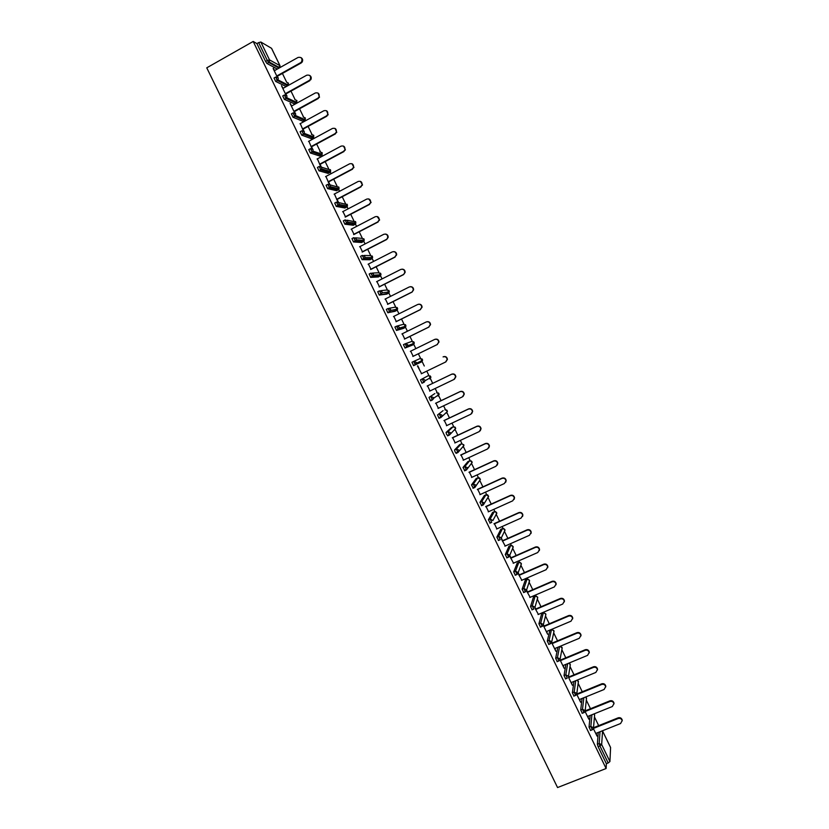 <?xml version="1.0" encoding="UTF-8"?>
<svg xmlns="http://www.w3.org/2000/svg" width="829" height="829" viewBox="0 0 829 829"><rect width="100%" height="100%" fill="white"/><g stroke="black" fill="none" stroke-linecap="round" stroke-linejoin="round"><path stroke-width="1.24" d="M598.683 725.644L594.445 716.909M590.476 708.712L586.31 700.132M582.259 691.769L578.165 683.345M574.031 674.806L570.02 666.526M565.792 657.822L561.855 649.698M557.544 640.817L553.689 632.848M549.295 623.791L545.503 615.978M543.938 612.755L543.658 612.165M541.026 606.755L537.316 599.098M535.783 595.937L535.368 595.087M532.757 589.688L529.12 582.186M527.617 579.098L527.078 577.979M524.467 572.601L520.923 565.285M519.441 562.249L518.767 560.85M516.177 555.503L512.736 548.404M511.265 545.368L510.457 543.71M507.866 538.373L504.54 531.513M503.068 528.467L502.136 526.539M499.555 521.223L496.343 514.602M494.861 511.555L493.804 509.358M491.234 504.063L487.991 497.379M486.654 494.612L485.452 492.146M482.903 486.882L479.742 480.364M478.426 477.659L477.1 474.924M474.551 469.67L471.483 463.328M470.198 460.686L468.737 457.67M466.199 452.447L463.214 446.271M461.95 443.681L460.364 440.406M457.836 435.194L454.934 429.204M453.701 426.666L451.981 423.122M449.463 417.93L446.644 412.117M445.442 409.63L443.588 405.806M441.08 400.645L437.992 394.272M437.173 392.573L435.184 388.48M432.686 383.33L429.671 377.102M428.894 375.496L426.769 371.123M424.282 366.003L421.35 359.952M420.604 358.408L418.355 353.776M415.857 348.626L413.06 342.864M412.303 341.289L409.93 336.408M407.422 331.237L404.77 325.756M403.992 324.149L401.505 319.02M398.977 313.818L396.459 308.626M395.671 306.989L393.06 301.621M390.521 296.378L388.148 291.476M387.34 289.818L384.615 284.192M382.055 278.917L379.817 274.306M378.998 272.617L376.148 266.741M373.578 261.436L371.485 257.114M370.656 255.405L367.682 249.27M365.092 243.933L363.133 239.913M362.294 238.161L359.195 231.788M356.594 226.41L354.781 222.68M353.921 220.908L350.708 214.276M348.087 208.867L346.418 205.426M345.548 203.633L342.211 196.742M339.569 191.292L338.045 188.162M337.154 186.328L333.693 179.188M331.04 173.707L329.662 170.867M328.761 169.012L325.175 161.624M322.502 156.101L321.269 153.562M320.346 151.676L316.647 144.028M313.953 138.474L312.865 136.225M311.932 134.308L308.098 126.412M305.393 120.827L304.45 118.879M303.507 116.93L299.549 108.775M296.823 103.148L296.026 101.501M295.062 99.532L290.989 91.117M288.243 85.46L287.59 84.112M286.616 82.112L282.409 73.439M279.653 67.75L279.145 66.703M557.554 787.55L206.763 67.823L253.197 41.45L606.113 768.514L557.554 787.55M271.529 48.31L260.855 42.03L269.518 59.895L279.943 65.657L271.622 48.496M277.3 69.066L266.948 63.481L265.591 61.47L267.321 60.496L258.648 42.611L256.907 43.595L253.197 41.45M265.591 61.47L256.907 43.595M276.803 66.931L276.295 65.895M258.648 42.611L260.855 42.03M609.926 761.55L610.59 747.582L602.569 731.023L601.657 744.525L609.926 761.55L608.185 762.981L599.916 745.945L598.103 746.66L597.357 744.266L598.258 732.453M277.228 76.931L273.124 68.465M277.819 77.294L277.321 76.278M274.565 70.589L273.456 68.289M606.113 768.514L606.372 763.696L598.103 746.66M590.642 730.442L589.036 727.126L590.165 715.468M582.31 713.272L580.714 709.956L582.072 698.453M573.979 696.07L572.373 692.775L573.989 681.417M565.627 678.858L564.021 675.562L565.906 664.361M557.275 661.615L555.658 658.33L557.844 647.262M548.902 644.361L547.285 641.086L549.876 630.372M540.529 627.087L538.902 623.812L541.72 613.584M532.145 609.781L530.519 606.527L533.555 596.776M523.752 592.466L522.115 589.212L525.379 579.948M515.358 575.129L513.7 571.886L517.203 563.098M506.944 557.762L505.286 554.528L509.006 546.238M498.53 540.384L496.851 537.151L500.809 529.348M490.105 522.975L488.405 519.762L492.592 512.446M481.68 505.545L479.96 502.343L484.374 495.524M473.245 488.094L471.494 484.913L476.147 478.582M464.81 470.623L463.028 467.452L467.908 461.608M459.608 444.655L454.541 449.971L456.323 449.142L461.328 443.847L459.608 444.655M456.375 453.121L455.08 451.95L454.541 449.971M447.961 435.588L446.582 434.427L446.054 432.479L451.39 427.629M443.1 410.614L437.546 414.956L443.1 410.614M439.588 418.003L438.997 418.282L437.546 414.956M431.329 400.345L430.489 400.739L429.039 397.412L434.842 393.557M433.36 398.946L432.137 399.785M424.583 381.827L421.971 383.174L420.51 379.848L428.272 375.672L420.51 379.848M423.629 382.376L422.158 383.226M413.837 361.361L419.982 358.574L422.386 359.434L422.572 360.356L421.578 361.858L413.619 365.651L411.982 362.263L413.744 361.403L416.22 362.294L415.391 364.791L413.619 365.651M405.578 343.662L411.681 341.455L414.085 342.315L414.272 343.279L413.277 344.75L405.08 348.045L403.433 344.657L405.205 343.797L407.681 344.677L406.842 347.185L405.08 348.045M403.277 328.46L396.531 330.429L394.884 327.03L396.625 326.17L399.122 327.041L399.309 328.077L396.531 330.429M394.967 311.31L387.806 312.72L386.324 309.383L388.045 308.523M386.656 294.14L379.236 295.051L377.744 291.715L379.454 290.855M378.335 276.948L370.667 277.363L369.164 274.026L370.853 273.166M369.247 257.581L369.527 258.12M369.993 259.736L362.076 259.664L360.563 256.316L362.252 255.456M360.781 240.172L361.185 240.918M361.651 242.503L353.475 241.933L351.962 238.586L353.631 237.716M352.315 222.763L352.833 223.695M353.299 225.26L344.874 224.182L343.341 220.825L344.999 219.965M344.937 207.986L336.253 206.411L334.719 203.053L336.367 202.183M336.553 190.691L327.621 188.618L326.077 185.25L327.714 184.39M328.17 173.385L318.989 170.805L317.434 167.437L319.051 166.567M319.776 156.049L310.336 152.971L308.771 149.593L310.388 148.723M311.372 138.692L301.683 135.117L300.108 131.728L301.704 130.858M302.958 121.324L293.01 117.241L291.425 113.842L293.01 112.972M293.694 114.827L295.559 115.625M294.533 103.926L284.337 99.335L282.741 95.936L284.316 95.066M285.083 97.045L286.782 97.843M286.098 86.517L275.642 81.418L274.036 78.009L275.601 77.138M276.461 79.242L277.995 80.03M283.155 88.288L281.487 85.688L285.932 94.869M286.523 95.231L285.891 93.936M291.725 105.957L290.057 103.366L294.627 112.785M295.217 113.148L294.45 111.573M300.285 123.614L303.31 130.681M303.901 131.044L302.999 129.189M308.844 141.241L311.984 148.557M312.574 148.919L311.528 146.785M317.383 158.847L320.647 166.411M321.227 166.774L320.056 164.36M325.921 176.432L329.289 184.235M329.88 184.608L328.574 181.914M334.439 194.007L337.931 202.048M338.419 202.193L337.082 199.447M342.957 211.55L345.579 216.96M351.455 229.073L354.066 234.452M359.941 246.576L362.532 251.912M368.428 264.057L370.998 269.363M376.894 281.518L379.454 286.793M385.361 298.958L387.899 304.202M393.816 316.388L396.335 321.59M402.252 333.786L404.759 338.957M410.687 351.164L413.174 356.294M417.453 365.952L421.588 373.63M419.101 368.511L417.785 365.796M427.505 385.827L429.992 390.967M435.888 403.112L438.396 408.272M444.271 420.386L446.779 425.567M452.634 437.629L455.162 442.841M460.997 454.862L463.525 460.085M469.338 472.074L471.888 477.317M477.68 489.255L480.24 494.519M486.012 506.426L488.571 511.711M494.333 523.565L496.903 528.881M501.224 538.622L505.224 546.021M501.307 538.062L502.633 540.695M509.659 556L513.534 563.15M510.933 557.803L509.731 555.326L508.737 556.974M518.084 573.367L521.835 580.259M519.223 574.891L518.156 572.694L517.141 574.342M526.498 590.704L530.125 597.346M527.503 591.958L526.57 590.03M534.892 608.02L538.404 614.413M535.772 609.004L534.974 607.356M543.285 625.325L547.637 634.278L546.674 631.46M544.031 626.03L543.368 624.651M551.668 642.599L555.896 651.293L554.933 648.485M552.28 643.035L551.751 641.936M560.041 659.853L564.145 668.298L563.181 665.49M560.528 660.019L560.124 659.19M568.404 677.086L572.383 685.282L571.419 682.474M568.756 676.982L568.487 676.433M576.756 694.308L580.611 702.246L579.647 699.448M585.098 711.5L588.828 719.189L587.875 716.391M585.191 710.857L609.947 700.837C611.957 700.339 613.305 701.065 613.968 702.982L613.978 703.914M593.429 728.67L597.035 736.111L596.082 733.313M606.372 763.696L608.185 762.981M301.041 57.647C302.709 58.735 303.082 60.216 302.139 62.071L301.155 62.983L300.637 62.672L301.621 61.76C302.564 58.362 301.393 56.921 298.098 57.429L274.244 70.776M300.637 62.672L276.782 75.988M301.155 62.983L277 76.455M309.58 75.377C311.227 76.382 311.652 77.812 310.834 79.667L309.248 80.454L310.336 79.387C311.103 76.061 309.891 74.672 306.709 75.211L282.834 88.465M309.248 80.454L285.363 93.677M309.745 80.734L285.57 94.112M318.098 93.097L319.507 97.242L317.849 98.216L319.03 96.993C319.631 93.739 318.388 92.402 315.31 92.972L291.404 106.133M317.849 98.216L293.932 111.345M318.336 98.464L294.129 111.749M326.595 110.785L328.16 114.806L326.429 115.946L327.683 114.578C328.149 111.418 326.885 110.122 323.901 110.723L299.963 123.79M326.429 115.946L302.492 128.982M326.906 116.174L302.668 129.365M335.082 128.454L336.781 132.36L335.009 133.666L336.325 132.163C336.667 129.075 335.382 127.832 332.481 128.443L308.523 141.417M335.009 133.666L311.041 146.609M335.465 133.863L311.207 146.961M343.538 146.101L345.392 149.904L343.579 151.355L344.947 149.728C345.175 146.712 343.88 145.521 341.051 146.142L317.061 159.023M343.579 151.355L319.579 164.215M344.025 151.52L319.735 164.536M351.983 163.727L353.973 167.437L352.128 169.033L353.537 167.292C353.672 164.349 352.366 163.189 349.61 163.821L325.59 176.608M352.128 169.033L328.108 181.789M352.563 169.168L328.253 182.09M360.397 181.344L362.542 184.95L360.677 186.68L362.118 184.836C362.169 181.965 360.853 180.846 358.159 181.478L334.118 194.173M360.677 186.68L336.626 199.354M361.092 186.794L336.75 199.613M368.781 198.929L371.091 202.452L369.216 204.307L370.687 202.369C370.656 199.561 369.33 198.473 366.698 199.115L342.626 211.716M369.216 204.307L345.133 216.887M369.62 204.4L345.247 217.125M377.143 216.504L379.62 219.954L377.734 221.923L379.236 219.882C379.143 217.146 377.806 216.089 375.226 216.732L351.133 229.239M377.734 221.923L353.631 234.41M378.128 221.975L353.734 234.617M385.485 234.058C387.34 234.369 388.231 235.488 388.148 237.426L386.635 239.54L387.765 237.395C387.62 234.711 386.273 233.685 383.744 234.327L359.62 246.741M386.252 239.508L362.118 251.902M386.635 239.54L362.211 252.089M393.796 251.612C395.713 251.809 396.666 252.907 396.645 254.897L394.759 257.073L396.283 254.886C396.086 252.254 394.739 251.26 392.252 251.892L368.097 264.223M394.759 257.073L370.604 269.373M395.122 257.083L370.677 269.529M402.075 269.156C404.075 269.238 405.091 270.295 405.143 272.347L403.599 274.596L404.79 272.368C404.542 269.788 403.195 268.814 400.749 269.446L376.573 281.684M403.246 274.617L379.071 286.834M403.599 274.596L379.133 286.958M410.334 286.689C412.407 286.637 413.505 287.663 413.63 289.787L412.075 292.098L413.288 289.829C412.997 287.3 411.64 286.347 409.236 286.979L385.029 299.124M411.733 292.14L387.526 304.264M412.075 292.098L387.578 304.367M418.572 304.222C420.717 304.015 421.899 305.01 422.096 307.207L420.21 309.652L421.764 307.279C421.443 304.792 420.085 303.86 417.712 304.492L393.485 316.543M420.21 309.652L395.972 321.683M420.531 309.569L396.013 321.745M426.79 321.766C429.007 321.383 430.272 322.326 430.552 324.616L428.676 327.134L430.241 324.709C429.878 322.263 428.52 321.351 426.179 321.973L401.93 333.942M428.676 327.134L404.417 339.071M428.987 327.03L404.438 339.113M434.997 339.299C437.287 338.729 438.624 339.631 438.997 342.004L437.121 344.595L438.696 342.128C438.303 339.714 436.945 338.823 434.634 339.444L410.355 351.32M437.121 344.595L412.842 356.439M437.422 344.46L412.852 356.46M421.256 373.796L445.567 362.035L447.142 359.527C446.727 357.154 445.37 356.273 443.08 356.895L443.37 356.75C445.66 356.128 447.007 357.009 447.432 359.371L445.857 361.879M429.671 391.122L454.002 379.454L455.577 376.905C455.142 374.573 453.784 373.713 451.515 374.314L427.184 386.013L451.795 374.148C454.054 373.537 455.411 374.397 455.857 376.729L454.458 379.174M438.064 408.438L462.427 396.853L464.012 394.272C463.546 391.972 462.188 391.122 459.94 391.723L435.588 403.329M459.94 391.723L460.209 391.526C462.447 390.925 463.805 391.765 464.271 394.065L463.079 396.417M460.209 391.526L435.557 403.277M446.448 425.723L470.841 414.231L472.426 411.619C471.939 409.35 470.582 408.51 468.364 409.111L443.981 420.624M468.364 409.111L468.613 408.884C470.831 408.282 472.178 409.122 472.665 411.381L471.67 413.63M468.613 408.884L443.94 420.541M454.831 442.987L479.245 431.588L480.83 428.945C480.323 426.707 478.965 425.878 476.768 426.469L452.365 437.899M476.768 426.469L477.007 426.22C479.203 425.629 480.561 426.448 481.058 428.686L480.229 430.811M477.007 426.22L452.302 437.785M463.193 460.24L487.639 448.924L489.224 446.251C488.695 444.043 487.348 443.225 485.162 443.816L460.727 455.152M485.162 443.816L485.39 443.536C487.566 442.955 488.923 443.764 489.442 445.971L488.758 447.971M485.39 443.536L460.665 455.017M471.556 477.463L496.022 466.24L497.607 463.546C497.068 461.359 495.711 460.561 493.545 461.142L469.09 472.385M493.545 461.142L493.763 460.831C495.929 460.25 497.276 461.059 497.814 463.235L497.255 465.121M493.763 460.831L469.007 472.219M479.908 494.675L504.395 483.535L505.98 480.82C505.431 478.654 504.073 477.867 501.928 478.437L477.442 489.597M501.928 478.437L502.125 478.105C504.27 477.535 505.628 478.333 506.177 480.488L505.711 482.25M502.125 478.105L477.349 489.411M488.24 511.856L512.757 500.809L514.343 498.074C513.773 495.939 512.426 495.151 510.291 495.721L485.784 506.799M510.291 495.721L510.477 495.369C512.612 494.799 513.959 495.576 514.529 497.711L514.156 499.369M510.477 495.369L485.68 506.571M496.571 529.026L521.109 518.063L522.695 515.306C522.115 513.192 520.767 512.415 518.643 512.985L494.115 523.969M518.643 512.985L518.819 512.602C520.944 512.042 522.291 512.809 522.871 514.923L522.571 516.488M518.819 512.602L493.991 523.721M504.892 546.176L529.451 535.296L531.047 532.529C530.456 530.436 529.099 529.669 526.995 530.218L502.436 541.119M526.995 530.218L527.151 529.814C529.265 529.254 530.612 530.032 531.202 532.114L530.954 533.586M527.151 529.814L502.301 540.84M513.203 563.295L537.783 552.518L539.378 549.731C538.777 547.658 537.43 546.891 535.327 547.441L510.747 558.249M535.327 547.441L535.482 547.005C537.575 546.456 538.923 547.223 539.524 549.285L539.327 550.674M535.482 547.005L510.602 557.948M521.493 580.404L546.114 569.71L547.7 566.912C547.088 564.85 545.741 564.093 543.658 564.642L519.047 575.367M543.658 564.642L543.793 564.176C545.876 563.637 547.223 564.394 547.834 566.445L547.679 567.751M543.793 564.176L518.892 575.036M529.783 597.491L554.425 586.88L556.01 584.072C555.399 582.031 554.052 581.284 551.969 581.823L527.348 592.455M551.969 581.823L552.093 581.336C554.166 580.797 555.513 581.543 556.135 583.575L556.01 584.818M552.093 581.336L527.171 592.103M538.062 614.558L562.725 604.03L564.321 601.212C563.689 599.191 562.342 598.445 560.28 598.973L535.627 609.522M560.28 598.973L560.394 598.465C562.456 597.937 563.793 598.683 564.425 600.693L564.331 601.875M560.394 598.465L535.441 609.139M546.332 631.605L571.026 621.17L572.611 618.33C571.979 616.33 570.632 615.595 568.58 616.113L543.897 626.579M568.58 616.113L568.673 615.574C570.725 615.056 572.072 615.792 572.704 617.792L572.642 618.911M568.673 615.574L543.7 626.164M554.591 648.63L579.305 638.278L580.901 635.439C580.259 633.449 578.911 632.714 576.86 633.232L552.155 643.605M576.86 633.232L576.953 632.672C578.994 632.154 580.331 632.89 580.984 634.869L580.932 635.947M576.953 632.672L551.948 643.169M562.85 665.635L587.585 655.366L589.17 652.516C588.517 650.547 587.181 649.822 585.139 650.33L560.414 660.62M585.139 650.33L585.212 649.739C587.253 649.231 588.59 649.957 589.243 651.926L589.212 652.962M585.212 649.739L560.186 660.153M571.088 682.619L595.844 672.443L597.44 669.583C596.776 667.625 595.44 666.899 593.409 667.407L568.653 677.604M593.409 667.407L593.471 666.796C595.491 666.288 596.839 667.013 597.491 668.962L597.481 669.956M593.471 666.796L568.425 677.117M579.316 699.583L604.103 689.49L605.698 686.63C605.025 684.681 603.688 683.966 601.667 684.464L576.891 694.578M601.667 684.464L601.719 683.821C603.73 683.324 605.077 684.049 605.74 685.987L605.73 686.94M601.719 683.821L576.829 693.987M587.533 716.525L612.341 706.526L613.937 703.655C613.273 701.728 611.926 701.002 609.916 701.5L585.119 711.531M595.75 733.447L620.579 723.53L622.175 720.66C621.501 718.743 620.165 718.028 618.154 718.515L593.502 728.39M618.154 718.515L618.175 717.831C620.185 717.344 621.522 718.049 622.196 719.966L622.206 720.867M618.175 717.831L593.512 727.707M266.948 63.481L268.679 62.507L267.321 60.496L269.518 59.895L269.29 62.061L267 63.512M271.611 48.393L280.026 65.74L279.798 67.667L280.026 65.854M597.357 744.266L599.17 743.551L601.657 744.525L599.916 745.945L599.17 743.551L600.02 731.748M278.99 68.123L268.679 62.507L269.29 62.061L279.674 67.74M275.642 81.418L277.383 80.454L275.767 77.045L278.233 77.864L278.078 79.926L288.243 85.107L288.399 83.107L286.502 82.123M285.943 86.599L287.632 85.667L277.446 80.496L275.715 81.46M294.388 104.008L296.077 103.076L286.15 98.423L284.409 99.387M302.823 121.397L304.512 120.474L294.834 116.329L293.093 117.283M311.248 138.764L312.937 137.852L303.518 134.225L301.777 135.168M319.662 156.111L321.351 155.199L312.181 152.09L310.44 153.023M321.59 167.23L330.543 170.018L330.616 171.562L329.766 172.536L320.844 169.935L319.092 170.867M328.066 173.437L329.869 172.473M330.139 184.908L338.947 187.344L339.04 188.805L338.159 189.851L329.486 187.748L327.745 188.68M336.46 190.743L338.263 189.789M338.667 202.566L347.33 204.639L347.444 206.038L346.543 207.146L338.128 205.551L336.377 206.473M344.843 208.038L346.636 207.084M347.154 220.213L355.714 221.923L355.838 223.25L354.916 224.41L346.75 223.333L344.999 224.244M353.216 225.301L354.999 224.369M355.61 237.84L361.682 238.348L364.086 239.187L364.221 240.441L363.289 241.664L355.372 241.094L353.61 241.995M361.579 242.545L363.361 241.622M364.024 255.456L370.035 255.581L372.439 256.42L372.594 257.622L371.641 258.897L363.972 258.824L362.221 259.726M369.931 259.767L371.703 258.866M372.397 273.073L378.387 272.803L380.791 273.643L380.957 274.793L379.993 276.109L372.573 276.544L370.812 277.435M378.283 276.979L380.045 276.078M380.729 290.689L386.718 289.995L389.133 290.844L389.298 291.932L388.324 293.3L379.392 295.114M386.615 294.16L388.366 293.279M389.039 308.326L395.05 307.176L397.464 308.015L397.63 309.072L396.656 310.471L387.972 312.782M394.936 311.321L396.656 310.471M397.319 325.984L403.371 324.326L405.775 325.175L404.966 327.621L398.293 329.559L399.309 328.077L405.961 326.18L405.34 324.595M403.257 328.471L404.998 327.61M413.277 344.75L406.676 347.123L407.868 345.672L414.272 343.279L413.63 341.714M421.578 361.858L415.215 364.739L416.417 363.247L422.572 360.356L421.899 358.812M429.039 397.412L434.831 393.568M430.489 400.739L433.474 398.345L433.287 397.464L430.811 396.563L432.448 399.941L430.676 400.79M440.924 417.505L439.183 418.324M446.054 432.479L447.826 431.64L453.08 426.831L451.359 427.64M449.411 435.028L447.681 435.836M457.898 452.541L456.178 453.339M463.028 467.452L464.8 466.634L469.577 460.841L467.846 461.639M466.364 470.022L464.654 470.81M471.494 484.913L473.276 484.095L477.805 477.815L476.074 478.613M474.83 487.483L473.121 488.26M479.96 502.343L481.742 501.535L486.032 494.768L484.291 495.555M483.276 504.934L481.587 505.7M488.405 519.762L490.198 518.964L494.239 511.711L492.509 512.488M491.721 522.353L490.032 523.109M496.851 537.151L498.633 536.363L502.447 528.622L500.706 529.399M500.146 539.752L498.478 540.498M505.286 554.528L507.068 553.741L510.633 545.513L508.902 546.28M508.571 557.129L506.902 557.865M513.7 571.886L515.493 571.098L518.819 562.394L517.078 563.15M516.985 574.497L515.317 575.212M522.115 589.212L523.907 588.435L526.995 579.253L525.254 580.01M525.545 591.688L526.57 589.989L525.524 591.771M525.379 591.833L523.731 592.538M530.519 606.527L532.311 605.75L535.161 596.082L533.42 596.839M538.902 623.812L540.695 623.056L543.316 612.9L541.575 613.647M542.321 626.32L543.358 624.579L542.311 626.372M547.285 641.086L549.078 640.33L551.461 629.698L549.72 630.434M550.705 643.605L551.741 641.843L550.694 643.646M555.658 658.33L557.451 657.584L559.585 646.537M559.067 660.868L560.114 659.086L559.067 660.9M564.021 675.562L565.813 674.816L567.658 663.635M572.373 692.775L574.165 692.028L575.74 680.702M575.772 695.334L576.829 693.521L575.772 695.344M580.714 709.956L582.507 709.23L583.834 697.738M589.036 727.126L590.849 726.401L591.927 714.753M277.383 80.454L278.078 79.926L277.383 80.454M286.627 82.185L288.482 83.18L287.787 85.563M284.337 99.335L286.067 98.382L284.471 94.983L286.938 95.801L286.844 97.76L296.751 102.433L296.855 100.527L294.844 99.573M286.067 98.382L286.844 97.76L286.067 98.382M294.969 99.635L296.927 100.599L296.222 102.993M293.01 117.241L294.751 116.288L293.165 112.889L295.632 113.718L295.59 115.573L305.248 119.739L305.29 117.936L303.165 117.003M294.751 116.288L295.59 115.573L294.751 116.288M303.29 117.065L305.362 117.998L304.647 120.392M301.683 135.117L303.424 134.163L301.849 130.785L304.316 131.614L304.316 133.376L313.714 137.023L313.714 135.314L311.476 134.433M303.424 134.163L304.316 133.376L303.424 134.163M311.6 134.485L313.787 135.376L313.072 137.769M310.336 152.971L312.087 152.028L310.512 148.65L312.989 149.489L313.02 151.158L322.17 154.298L322.139 152.681L319.766 151.852M312.087 152.028L313.02 151.158L312.087 152.028M319.88 151.894L322.201 152.733L321.476 155.127M318.989 170.805L321.714 168.929L321.642 167.344L319.175 166.505L320.844 169.935L321.714 168.929L330.616 171.562L330.263 169.593M327.621 188.618L330.388 186.68L330.294 185.168L327.828 184.328L329.486 187.748L330.388 186.68L339.04 188.805L338.647 186.898M336.253 206.411L339.051 204.411L338.937 202.981L336.47 202.131L338.128 205.551L339.051 204.411L347.444 206.038L347.019 204.183M344.874 224.182L347.703 222.131L347.569 220.763L345.092 219.913L346.75 223.333L347.703 222.131L355.838 223.25L355.382 221.447M353.475 241.933L356.335 239.83L356.18 238.534L353.714 237.674L355.372 241.094L356.335 239.83L364.221 240.441L363.744 238.69M362.076 259.664L364.947 257.518L364.791 256.275L362.314 255.415L363.972 258.824L364.947 257.518L372.594 257.622L372.086 255.923M370.667 277.363L373.558 275.176L373.392 273.995L370.915 273.135L372.573 276.544L373.558 275.176L380.957 274.793L380.418 273.124M379.236 295.051L382.148 292.834L381.982 291.704L379.506 290.834L381.153 294.233L382.148 292.834L389.298 291.932L388.739 290.305M387.806 312.72L390.739 310.46L390.552 309.383L388.076 308.512L389.723 311.901L390.739 310.46L397.63 309.072L397.039 307.455M396.366 330.367L398.127 329.496L396.645 326.16M404.904 347.993L406.676 347.123L405.205 343.797M413.443 365.599L415.215 364.739L413.744 361.403M421.971 383.174L423.743 382.324L422.282 378.998L424.759 379.889L424.945 380.801L430.862 377.423L430.676 376.532L428.272 375.672M423.743 382.324L424.945 380.801L423.92 382.376M430.158 375.879L430.862 377.423L429.868 378.957M436.572 392.739L438.966 393.609L438.137 396.024M438.406 392.936L439.142 394.469L433.474 398.345L432.448 399.941M444.852 409.785L447.235 410.666L446.406 413.07M438.997 418.282L441.992 415.857L441.805 415.008L439.318 414.117L440.955 417.484L447.422 411.495L446.634 409.961M453.121 426.811L455.494 427.712L454.665 430.106M447.494 435.805L450.499 433.36L450.302 432.541L447.826 431.64L449.463 435.007L455.681 428.5L454.852 426.976M461.38 443.826L463.743 444.727L462.914 447.121M455.981 453.297L458.986 450.841L458.8 450.054L456.323 449.142L457.95 452.51L463.929 445.494L463.763 444.686M469.639 460.81L471.991 461.722L471.162 464.105M464.458 470.779L467.473 468.302L467.287 467.546L464.8 466.634L466.437 469.991L472.167 462.468L471.245 460.924M477.877 477.784L480.405 479.421L479.421 477.877M472.924 488.24L475.95 485.753L475.763 485.006L473.276 484.095L474.903 487.452L480.405 479.421M486.115 494.737L488.623 496.353L487.576 494.799M481.38 505.68L484.405 503.172L481.742 501.535L483.369 504.892L488.623 496.353M494.333 511.669L496.654 512.602L495.949 514.892M495.711 511.7L496.83 513.275L492.861 520.571L490.198 518.964L491.618 522.301L489.835 523.099M502.55 528.581L504.861 529.524L504.291 531.721M503.825 528.581L505.037 530.177L501.307 537.959L498.633 536.363L500.053 539.7L498.27 540.498M510.747 545.472L513.058 546.415L512.612 548.518M506.695 557.876L508.488 557.088L509.731 555.326L507.068 553.741L508.685 557.078M518.944 562.342L521.244 563.295L520.892 565.305M515.12 575.233L516.902 574.445L518.156 572.663L515.493 571.098L517.109 574.435M527.13 579.202L529.41 580.155L529.161 582.072M528.052 579.129L529.586 580.756L526.57 589.989L523.907 588.435L525.317 591.792L523.524 592.569M535.306 596.03L537.575 597.004L537.399 598.818M536.083 595.947L537.752 597.585L534.964 607.294L532.311 605.75L533.721 609.108L531.928 609.885M543.472 612.849L545.741 613.823L545.617 615.543M544.093 612.755L545.907 614.382L543.358 624.579L540.695 623.056L542.104 626.413L540.311 627.18M551.627 629.636L553.886 630.62L553.813 632.268M552.083 629.563L554.052 631.17L551.741 641.843L549.078 640.33L550.487 643.698L548.694 644.454M557.057 661.708L558.86 660.962L557.451 657.584L560.114 659.086L562.186 647.936L560 646.361M560.052 646.351L562.01 647.304L561.989 648.962M565.419 678.941L567.223 678.195L565.813 674.816L568.476 676.309L570.311 664.692L568.839 663.148M568.912 663.117L570.134 664.06L570.155 665.656M573.772 696.153L575.575 695.417L574.165 692.028L576.829 693.521L578.424 681.417L577.378 680.029M577.45 679.998L578.3 682.329M582.113 713.354L583.917 712.619L582.507 709.23L585.17 710.702L586.528 698.132L585.792 696.94M584.227 712.484L585.17 710.702L584.113 712.536M585.865 696.909L586.435 698.982M590.445 730.525L592.248 729.8L590.849 726.401L593.491 727.872L594.631 714.816L594.144 713.862M592.714 729.561L593.491 727.872L592.445 729.717M594.206 713.842L594.559 715.624M609.916 701.5L609.947 700.837M602.465 730.764L610.569 747.447M509.731 555.326L513.234 547.047L511.928 545.451M518.156 572.663L521.41 563.917L520.001 562.3M302.139 62.071L301.621 61.76M564.425 600.693L564.321 601.212M572.704 617.792L572.611 618.33M580.984 634.869L580.901 635.439M589.243 651.926L589.17 652.516M597.491 668.962L597.44 669.583M605.74 685.987L605.698 686.63M613.968 702.982L613.937 703.655M622.196 719.966L622.175 720.66"/></g></svg>
